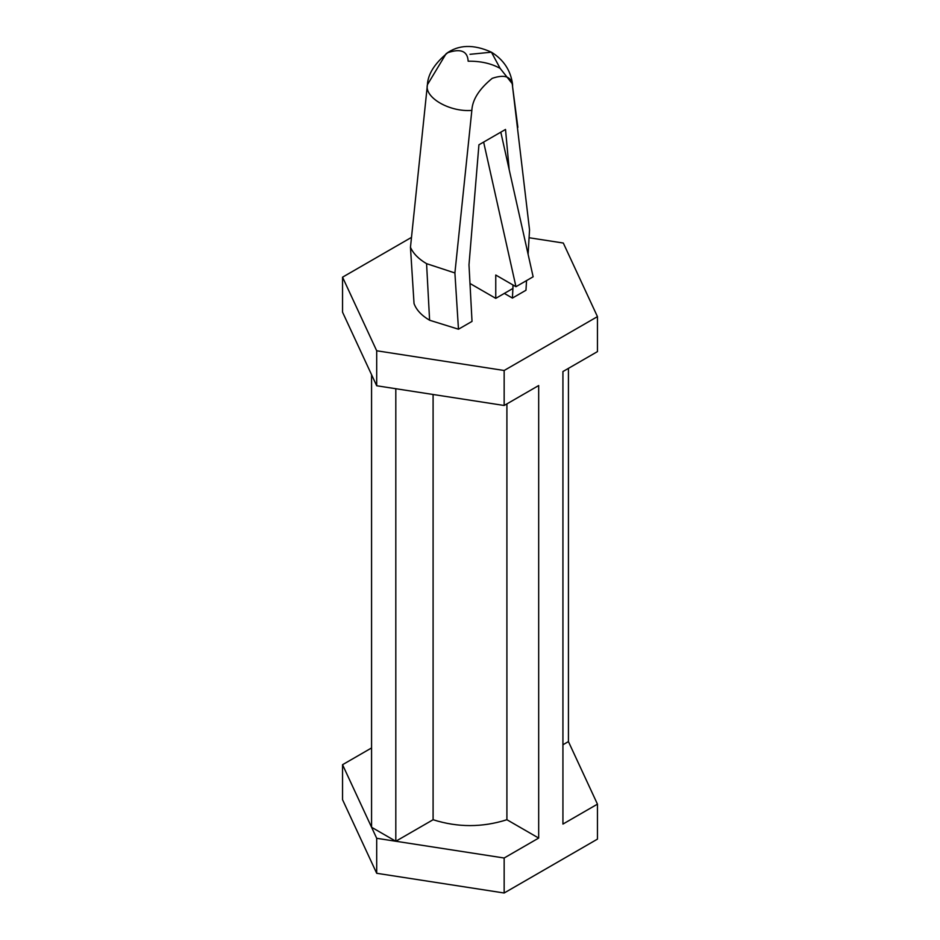 <?xml version="1.0" encoding="UTF-8"?>
<svg xmlns="http://www.w3.org/2000/svg" width="940" height="940" viewBox="0 0 940 940"><rect width="100%" height="100%" fill="white"/><g stroke="black" fill="none" stroke-linecap="round" stroke-linejoin="round"><path stroke-width="1.41" d="M468.155 61.206C480.552 61.029 491.221 63.426 500.151 68.397L512.535 84.06L512.594 86.868C512.053 76.786 505.262 73.943 492.219 78.337C479.189 88.995 472.397 99.675 471.845 110.403L454.901 272.964L458.473 329.212L472.021 321.398L468.99 264.833L478.93 144.795L483.63 142.081L478.93 144.795L468.99 264.833L472.021 321.398L458.473 329.212L454.901 272.964L426.572 263.658C418.653 259.041 413.283 253.589 410.463 247.302L414.035 303.561C416.408 309.988 421.602 315.546 429.603 320.235L426.572 263.658L429.603 320.235L458.473 329.212L429.603 320.235C421.602 315.546 416.408 309.988 414.035 303.561L410.463 247.302L427.406 84.741C427.947 74.025 434.738 63.333 447.781 52.687C460.812 48.281 467.603 51.124 468.155 61.206M505.52 129.438L509.198 169.729L505.52 129.438L500.809 132.164L505.52 129.438M513.076 285.032L512.923 288.063L513.076 285.032M512.911 288.463L512.418 298.074L525.965 290.249L526.541 280.59L525.965 290.249L512.418 298.074L504.345 293.409L512.418 298.074L512.911 288.463M528.104 254.305L529.537 229.877L512.594 86.868L529.537 229.877L528.104 254.305M483.63 142.081L500.809 132.164L483.63 142.081L515.954 286.7L495.756 275.032L495.756 298.356L469.988 283.481L495.756 298.356L512.923 288.451L495.756 298.356L495.756 275.032L515.954 286.7L533.133 276.783L515.954 286.7L483.63 142.081M426.572 263.658L454.901 272.964L471.845 110.403C449.731 112.283 424.128 97.513 427.406 84.741L410.463 247.302C413.283 253.589 418.653 259.041 426.572 263.658M512.535 84.06C510.596 70.3 503.558 59.678 491.432 52.194L470 54.309L491.432 52.194L500.151 68.397L491.432 52.194C473.502 44.074 458.391 44.591 446.089 53.733L427.406 84.741C424.128 97.513 449.731 112.283 471.845 110.403C472.397 99.675 479.189 88.995 492.219 78.337C505.262 73.943 512.053 76.786 512.594 86.868L517.87 127.347M342.548 277.183L342.548 312.174L376.693 385.764L376.693 350.773L342.548 277.183L411.403 237.432L342.548 277.183L376.693 350.773L376.693 385.764L504.157 405.481L504.157 370.489L376.693 350.773L504.157 370.489L504.157 405.481L538.679 385.541L538.679 838.069L504.157 858.009L504.157 893L597.452 839.126L597.452 804.147L597.452 839.126L504.157 893L504.157 858.009L376.693 838.292L342.548 764.702L342.548 799.693L376.693 873.284L376.693 838.292L376.693 873.284L504.157 893L376.693 873.284L342.548 799.693L342.548 764.702L371.57 747.946L342.548 764.702L371.57 827.259L395.811 841.253L433.093 819.727C457.698 827.553 482.302 827.553 506.907 819.727L506.907 403.895L506.907 819.727C482.302 827.553 457.698 827.553 433.093 819.727L433.093 394.483L433.093 819.727L395.811 841.253L504.157 858.009L538.679 838.069L506.907 819.727L538.679 838.069L538.679 385.541L504.157 405.481L395.811 388.725L395.811 841.253L395.811 388.725L376.693 385.764L371.57 374.719L371.57 827.259L376.693 838.292L395.811 841.253L371.57 827.259L371.57 374.719L342.548 312.174L342.548 277.183M529.079 237.738L563.307 243.037L597.452 316.627L597.452 351.607L597.452 316.627L504.157 370.489L597.452 316.627L563.307 243.037L529.079 237.738M568.43 741.59L597.452 804.147L562.931 824.075L562.931 371.547L597.452 351.607L562.931 371.547L562.931 824.075L597.452 804.147L568.43 741.59L562.931 744.774L568.43 741.59L568.43 368.374L568.43 741.59M512.923 288.451L512.923 284.949L512.923 288.451M533.133 276.783L500.809 132.164L533.133 276.783"/></g></svg>
